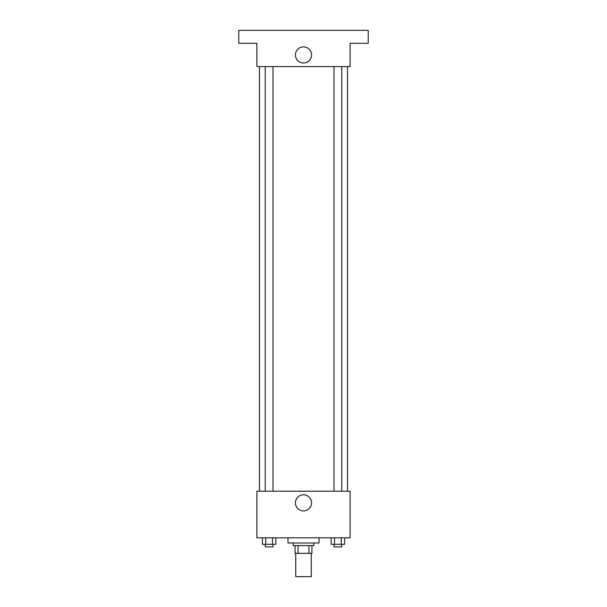 <?xml version="1.0" encoding="UTF-8"?>
<svg xmlns="http://www.w3.org/2000/svg" width="607" height="607" viewBox="0 0 607 607"><rect width="100%" height="100%" fill="white"/><g stroke="black" fill="none" stroke-linecap="round" stroke-linejoin="round"><path stroke-width="0.91" d="M295.73 553.349L295.73 576.65L311.27 576.65L311.27 553.349M308.948 545.579L308.948 553.349L295.085 553.349L295.085 545.579M308.948 553.349L311.915 553.349L311.915 545.579L311.915 553.349M313.857 542.992L313.857 545.579L293.143 545.579L293.143 542.992M298.052 545.579L298.052 553.349M287.968 537.817L287.968 542.992L319.032 542.992L319.032 537.817M350.102 537.817L256.898 537.817L256.898 491.207L350.102 491.207L350.102 537.817M311.558 502.862A8.058 8.058 0 0 1 299.471 509.842A8.058 8.058 0 0 1 299.471 495.881A8.058 8.058 0 0 1 311.558 502.862M347.515 66.595L347.515 491.207M334.002 491.207L334.002 66.595M272.998 66.595L272.998 491.207M350.102 66.595L256.898 66.595L256.898 43.294L238.771 43.294L238.771 30.35L368.229 30.35L368.229 43.294L350.102 43.294L350.102 66.595M311.558 54.949A8.058 8.058 0 0 1 299.471 61.929A8.058 8.058 0 0 1 299.471 47.968A8.058 8.058 0 0 1 311.558 54.949M344.609 537.817L344.609 544.289L331.156 544.289L331.156 537.817M341.248 537.817L341.248 544.289M334.518 537.817L334.518 544.289M341.764 544.289L341.764 546.877L334.002 546.877L334.002 544.289M275.844 537.817L275.844 544.289L262.391 544.289L262.391 537.817M272.482 537.817L272.482 544.289M265.752 537.817L265.752 544.289M272.998 544.289L272.998 546.877L265.236 546.877L265.236 544.289M259.485 66.595L259.485 491.207M341.764 491.207L341.764 66.595M265.236 66.595L265.236 491.207"/></g></svg>
